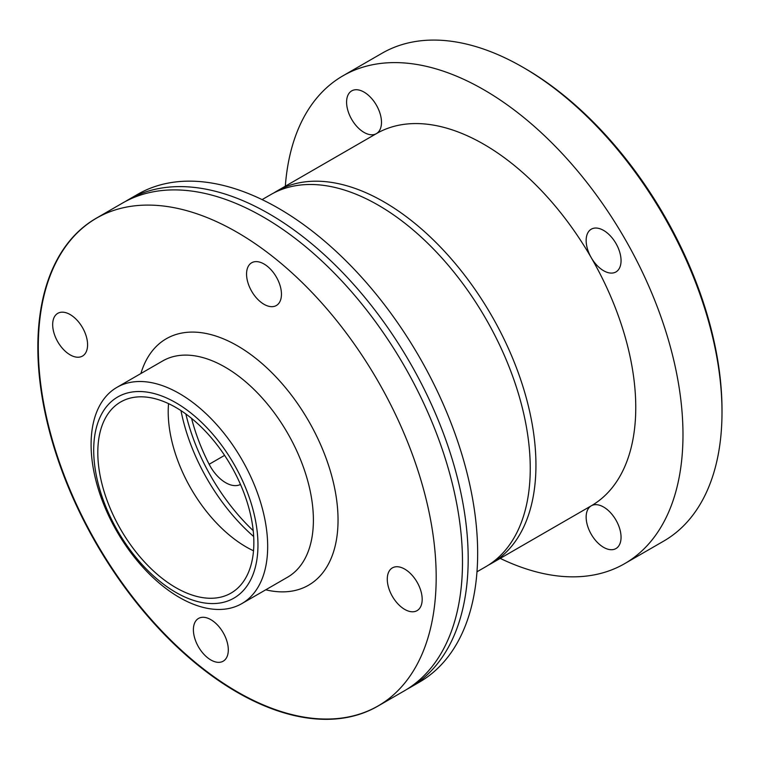 <?xml version="1.0" encoding="UTF-8"?>
<svg xmlns="http://www.w3.org/2000/svg" width="760" height="760" viewBox="0 0 760 760"><rect width="100%" height="100%" fill="white"/><g stroke="black" fill="none" stroke-linecap="round" stroke-linejoin="round"><path stroke-width="1.14" d="M488.556 565.022A214.88 124.06 -120 0 0 491.444 563.445L591.261 505.818A24.681 14.25 60 0 1 603.601 507.034A24.681 14.25 60 0 1 619.723 528.789A24.681 14.25 60 0 1 615.942 548.568A24.681 14.25 60 0 1 603.601 547.342A24.681 14.25 60 0 1 587.48 525.597A24.681 14.25 60 0 1 591.261 505.818A214.88 124.06 -120 0 0 635.759 407.445A214.88 124.06 -120 0 0 541.966 191.197A214.88 124.06 -120 0 0 376.38 133.636A24.681 14.25 60 0 1 364.04 132.411A24.681 14.25 60 0 1 347.918 110.665A24.681 14.25 60 0 1 351.699 90.886A24.681 14.25 60 0 1 364.04 92.102A24.681 14.25 60 0 1 380.161 113.857A24.681 14.25 60 0 1 376.38 133.636L276.564 191.263A214.88 124.06 -120 0 0 273.752 192.973M491.444 563.445A214.88 124.06 -120 0 0 535.942 465.072A214.88 124.06 -120 0 0 442.149 248.833A214.88 124.06 -120 0 0 276.564 191.263M476.985 571.786L485.754 566.732A214.88 124.06 -120 0 0 530.252 468.359A214.88 124.06 -120 0 0 436.458 252.12A214.88 124.06 -120 0 0 270.873 194.55L262.105 199.605M240.483 484.443A30.486 17.604 60 0 1 209.152 464.274A139.384 80.474 60 0 1 191.577 418.389M185.848 413.972A146.642 84.664 -120 0 0 253.203 530.651M274.255 306.375A24.681 14.25 60 0 1 250.733 289.56A24.681 14.25 60 0 1 251.665 262.77A24.681 14.25 60 0 1 276.345 277.02A24.681 14.25 60 0 1 276.345 305.52A24.681 14.25 60 0 1 274.255 306.375M84.255 331.018A24.681 14.25 60 0 1 82.469 356.079A24.681 14.25 60 0 1 57.788 341.829A24.681 14.25 60 0 1 57.788 313.329A24.681 14.25 60 0 1 84.255 331.018M200.602 617.586A24.681 14.25 60 0 1 224.124 634.391A24.681 14.25 60 0 1 223.193 661.19A24.681 14.25 60 0 1 198.512 646.94A24.681 14.25 60 0 1 198.512 618.44A24.681 14.25 60 0 1 200.602 617.586M390.602 592.942A24.681 14.25 60 0 1 392.388 567.881A24.681 14.25 60 0 1 417.069 582.131A24.681 14.25 60 0 1 417.069 610.631A24.681 14.25 60 0 1 390.602 592.942M253.517 550.791A110.343 63.707 60 0 1 168.549 403.636M253.678 536.531A142.281 82.146 60 0 1 180.984 410.618M221.663 596.913A110.343 63.707 60 0 1 116.489 521.778A110.343 63.707 60 0 1 120.659 401.983A110.343 63.707 60 0 1 231.002 465.69A110.343 63.707 60 0 1 231.002 593.104A110.343 63.707 60 0 1 221.663 596.913M224.076 602.148A116.147 67.061 60 0 1 94.145 460.247A116.147 67.061 60 0 1 209.266 430.226A116.147 67.061 60 0 1 224.076 602.148M231.249 607.933A124.859 72.086 60 0 1 112.233 522.908A124.859 72.086 60 0 1 116.954 387.353A124.859 72.086 60 0 1 241.813 459.439A124.859 72.086 60 0 1 241.813 603.62A124.859 72.086 60 0 1 231.249 607.933M387.809 699.514A281.608 162.583 60 0 1 354.397 715.587A281.608 162.583 60 0 1 81.51 514.986A281.608 162.583 60 0 1 106.903 212.971M354.008 715.882A281.666 162.621 60 0 1 85.538 524.077A281.666 162.621 60 0 1 96.178 218.281A281.666 162.621 60 0 1 106.685 213.066A281.666 162.621 60 0 1 377.844 380.902A281.666 162.621 60 0 1 387.619 699.665A281.666 162.621 60 0 1 377.844 706.144A281.666 162.621 60 0 1 354.008 715.882M96.178 218.281L122.493 203.091A281.666 162.621 60 0 1 404.159 365.712A281.666 162.621 60 0 1 404.159 690.954L377.844 706.144M125.371 201.505A281.666 162.621 60 0 1 128.184 199.804A281.666 162.621 60 0 1 409.849 362.425A281.666 162.621 60 0 1 409.849 687.667A281.666 162.621 60 0 1 406.98 689.263M128.184 199.804L137.665 194.341A281.666 162.621 60 0 1 419.33 356.962A281.666 162.621 60 0 1 419.32 682.195L409.849 687.667M586.15 240.493A24.681 14.25 60 0 1 591.261 229.188A24.681 14.25 60 0 1 610.28 235.809A24.681 14.25 60 0 1 621.053 260.642A24.681 14.25 60 0 1 615.942 271.947A24.681 14.25 60 0 1 596.923 265.326A24.681 14.25 60 0 1 586.15 240.493M500.203 558.381A281.666 162.621 -120 0 0 624.653 563.654L663.66 541.13A281.666 162.621 -120 0 0 722 412.186L722 409.82A278.758 160.939 -120 0 0 524.885 68.41L522.832 67.222A281.666 162.621 -120 0 0 382.005 53.267L342.988 75.791A281.666 162.621 -120 0 0 285.323 186.2M722 412.186A281.666 162.621 -120 0 0 522.832 67.222M624.653 563.654A281.666 162.621 -120 0 0 682.983 434.71A281.666 162.621 -120 0 0 560.034 151.259A281.666 162.621 -120 0 0 342.988 75.791M209.152 464.274L224.589 455.363M116.954 387.353L162.678 360.952A124.859 72.086 60 0 1 287.536 433.048A124.859 72.086 60 0 1 287.536 577.22L241.813 603.62M140.885 373.54A142.281 82.146 60 0 1 295.402 400.501A142.281 82.146 60 0 1 296.523 590.121A142.281 82.146 60 0 1 265.743 589.808"/></g></svg>
